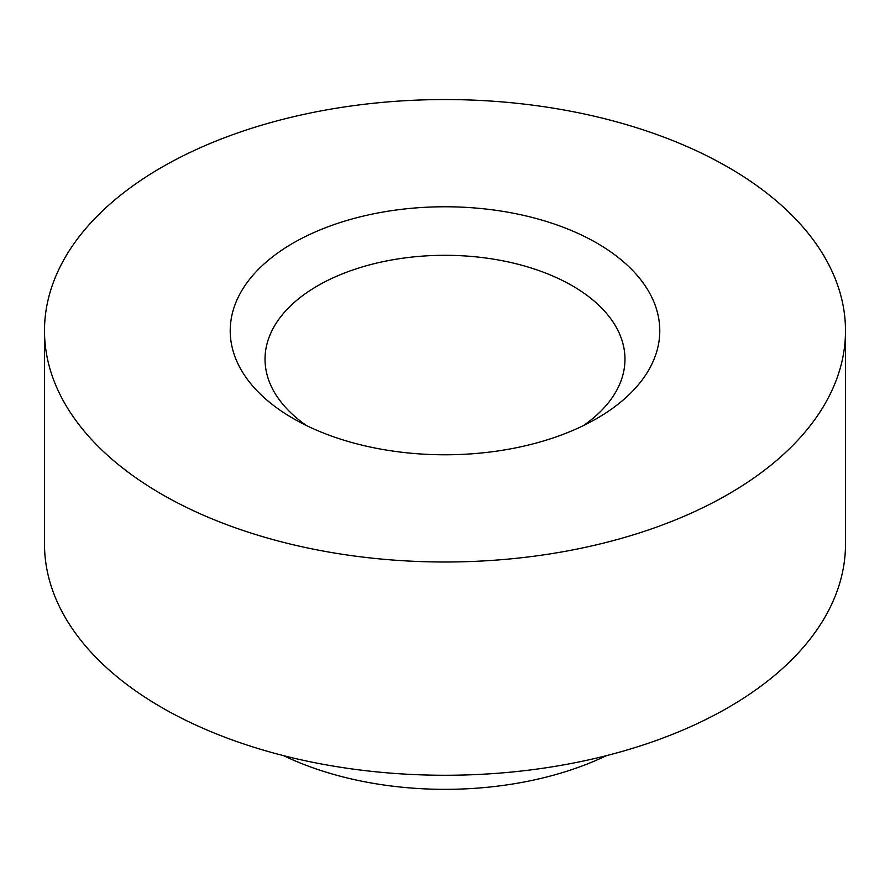 <?xml version="1.0" encoding="UTF-8"?>
<svg xmlns="http://www.w3.org/2000/svg" width="890" height="890" viewBox="0 0 890 890"><rect width="100%" height="100%" fill="white"/><g stroke="black" fill="none" stroke-linecap="round" stroke-linejoin="round"><path stroke-width="1.33" d="M728.198 167.276A400.5 231.222 180 0 1 845.5 330.78A400.5 231.222 180 0 1 445 562.002A400.5 231.222 180 0 1 44.5 330.78A400.5 231.222 180 0 1 291.731 117.146A400.5 231.222 180 0 1 728.198 167.276M845.5 330.78L845.5 544.046A400.5 231.222 180 0 1 445 775.268A400.5 231.222 180 0 1 44.5 544.046L44.5 330.78M293.122 418.467A214.79 124.01 180 0 1 293.122 418.456A214.79 124.01 180 0 1 293.122 243.092A214.79 124.01 180 0 1 596.879 243.092A214.79 124.01 180 0 1 596.879 418.456A214.79 124.01 180 0 1 293.122 418.467M606.435 755.654A252.493 145.771 180 0 1 283.565 755.654M583.473 425.565A179.969 103.896 0 0 0 624.969 359.215A179.969 103.896 0 0 0 445 255.308A179.969 103.896 0 0 0 265.031 359.215A179.969 103.896 0 0 0 306.527 425.565"/></g></svg>
